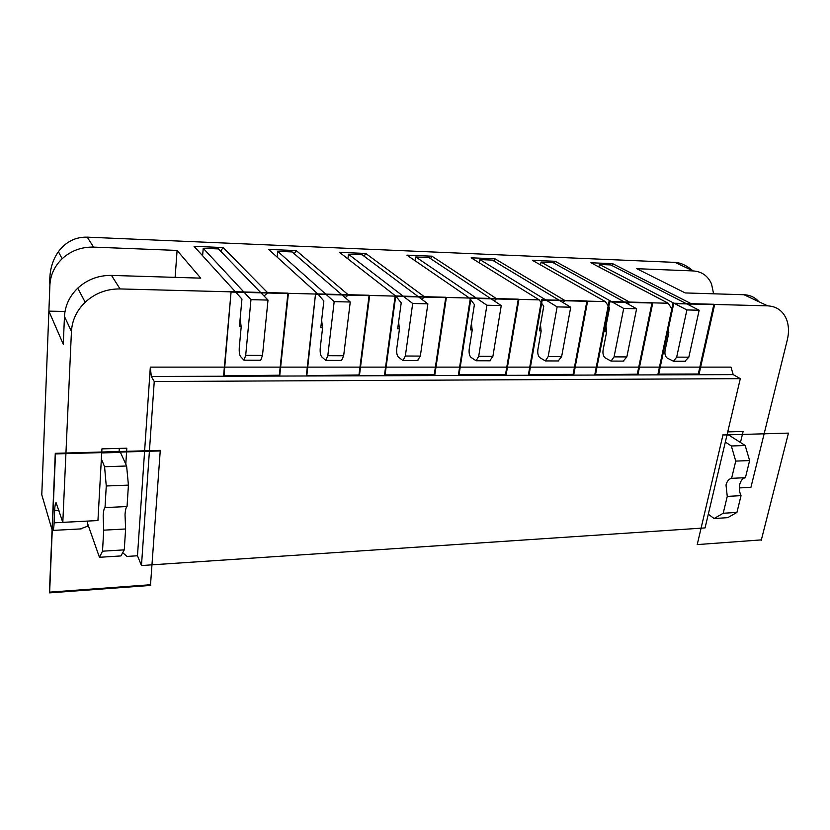 <?xml version="1.0" encoding="UTF-8"?>
<svg xmlns="http://www.w3.org/2000/svg" width="830" height="830" viewBox="0 0 830 830"><rect width="100%" height="100%" fill="white"/><g stroke="black" fill="none" stroke-linecap="round" stroke-linejoin="round"><path stroke-width="1.25" d="M708.312 514.195L714.091 518.522L723.2 513.251L727.256 496.392L726.011 485C727.038 481.141 728.896 478.92 731.593 478.329L735.743 461.107L731.355 445.98L725.337 442.068M150.323 367.119L730.971 367.119L733.201 374.62L740.308 378.656L705.064 527.911L141.474 565.531L137.479 555.768L150.323 367.119L151.309 376.467L154.245 381.51L141.474 565.531M692.832 270.746C686.732 265.496 680.787 262.716 674.998 262.384L87.264 237.152L93.572 247.112L177.101 250.432L200.746 278.143L111.49 275.415C98.521 275.249 87.275 279.492 77.74 288.166C69.533 296.165 65.103 305.616 64.47 316.489L63.277 344.243L48.887 311.146L41.78 494.784L51.813 529.021L52.788 530.412C53.452 529.893 53.898 527.361 54.126 522.827L54.656 510.46C54.873 505.802 55.34 503.177 56.056 502.617L62.81 522.34L97.94 520.555L101.924 448.874L126.803 448.2L125.797 464.198M562.854 302.473L564.981 300.553L494.991 258.794L493.871 260.994M540.486 324.779L541.129 331.253L537.902 349.492C537.425 353.279 538.068 355.987 539.811 357.616L545.351 360.925L548.163 356.599L561.62 356.651L570.729 307.204L492.366 260.091L479.906 259.583L479.387 262.892M561.62 356.651L558.216 360.946M322.58 327.777L320.774 327.757L323.856 301.02L317.973 294.1L268.65 249.436L296.248 250.577L294.235 253.731M65.02 311.437L48.887 311.146L49.893 285.147C49.095 272.064 51.937 260.911 58.391 251.677L62.136 258.742C54.521 266.16 50.433 274.969 49.893 285.147M87.264 237.152C75.54 236.861 65.912 241.706 58.391 251.677M321.646 320.224L322.538 328.203L320.245 347.998C319.924 352.107 320.401 355.043 321.677 356.817L325.754 360.396L341.151 360.428M606.647 331.782L604.883 331.761L609.552 307.785L605.371 301.601L532.424 260.34L555.156 261.284L554.222 263.276M627.937 303.967L629.846 302.245L555.156 261.284M605.993 326.045L606.585 332.166L603.109 349.938C602.601 353.622 603.275 356.267 605.143 357.865L611.056 361.081L614.065 356.869L623.704 308.449L541.056 262.083L540.558 264.936M614.065 356.869L626.847 356.921L636.61 308.76L552.946 262.56L541.056 262.083M636.61 308.76L623.704 308.449M626.847 356.921L623.216 361.112M668.856 332.664L667.102 332.633L672.061 309.268L668.223 303.251L590.898 262.757L612.623 263.66L611.835 265.465M713.603 293.799L711.528 283.964C707.949 275.892 701.838 271.545 693.226 270.933L636.755 268.692L685.227 292.938L743.971 294.733L767.667 305.845L691.483 303.853L612.623 263.66M345.218 297.669L348.341 294.899L296.248 250.577M689.772 305.419L691.483 303.853M668.243 327.228L668.783 333.027L665.1 350.364C664.55 353.954 665.266 356.537 667.237 358.093L673.493 361.226L676.678 357.128L688.827 357.18L699.161 310.233L610.787 264.926L599.426 264.459L598.949 266.97M688.827 357.18L684.989 361.257M699.161 310.233L686.898 309.943L599.426 264.459M676.678 357.128L686.898 309.943M767.667 305.845C776.755 306.384 783.074 310.96 786.612 319.571C788.863 325.671 789.091 332.425 787.317 339.854L750.922 487.335L739.343 487.926M758.848 301.705C754.999 297.316 750.04 294.992 743.971 294.733M727.09 434.671L728.833 435.065L726.976 435.117M714.091 518.522L727.723 517.661L736.936 512.421L741.034 495.645C739.343 492.045 738.928 488.279 739.779 484.326C740.817 480.477 742.694 478.267 745.423 477.686L749.615 460.567L745.195 445.523L728.833 435.065M749.615 460.567L735.743 461.107M731.593 478.329L745.423 477.686M723.2 513.251L736.936 512.421M727.256 496.392L741.034 495.645M727.744 431.891L743.109 431.465L740.453 442.494M745.195 445.523L731.355 445.98M350.25 302.016L334.179 301.632L327.808 355.697L343.662 355.759L350.25 302.016L292.139 251.926L277.697 251.334L277.116 257.103M87.783 521.074L54.126 522.827M264.065 296.009L267.706 292.793L223.114 247.548L220.624 251.189M87.783 521.115L87.181 526.396L80.178 528.949M87.596 523.574L99.444 557.293L120.941 555.934L124.272 549.865L125.61 528.98L125.029 514.662C125.372 509.879 126.046 507.172 127.052 506.549L128.422 485.114L106.261 485.986L104.58 466.73L101.364 458.969M334.179 301.632L277.697 251.334M327.808 355.697L325.754 360.396M128.422 485.114L126.617 466.004L104.58 466.73M177.101 250.432L175.12 277.365M399.469 328.867L397.663 328.836L401.222 302.857L395.827 296.134L339.522 252.362L365.76 253.451L364.121 256.221M421.806 299.319L424.535 296.881L365.76 253.451M119.084 451.873L119.302 448.397M268.007 300.076L250.971 299.671L245.69 355.365L262.498 355.427L268.007 300.076L218.425 248.917L203.215 248.295L202.613 255.744M250.971 299.671L203.215 248.295M240.171 318.378L241.177 327.072L239.289 347.448C239.019 351.671 239.434 354.701 240.524 356.516L243.979 360.199L260.361 360.23M245.69 355.365L243.979 360.199M343.662 355.759L341.555 360.428M201.503 254.53L202.707 254.571M99.444 557.293L102.515 551.193L103.719 530.163L103.169 515.741C103.48 510.927 104.092 508.199 105.026 507.576L106.261 485.986M105.026 507.576L127.052 506.549M494.991 258.794L471.17 257.808L539.21 299.879L496.641 298.769L431.932 256.19L406.949 255.152L469.458 298.053L474.407 304.589L470.434 329.863L472.229 329.894M137.479 555.768L127 556.432L122.716 552.707M548.163 356.599L557.127 306.882L479.906 259.583M570.729 307.204L557.127 306.882M539.21 299.879L543.754 306.229L539.417 330.838L541.191 330.859M740.308 378.656L154.245 381.51M733.201 374.62L151.309 376.467M469.458 298.053L424.535 296.881M605.371 301.601L564.981 300.553M668.223 303.251L629.846 302.245M223.114 247.548L194.064 246.354L235.533 291.952L120.049 288.933C106.676 288.819 95.056 293.239 85.189 302.224C76.702 310.513 72.117 320.256 71.442 331.471L62.81 522.34M317.973 294.1L267.706 292.793M395.827 296.134L348.341 294.899M471.45 323.399L472.177 330.288L469.22 349.015C468.784 352.906 469.375 355.686 470.983 357.367L476.098 360.749L478.692 356.319L486.899 305.233L415.788 256.968L415.249 260.848M478.692 356.319L492.885 356.371L501.247 305.565L486.899 305.233M492.885 356.371L489.731 360.791M501.247 305.565L428.861 257.497L415.788 256.968M430.583 258.649L431.932 256.19M494.244 300.917L496.641 298.769M398.618 321.884L399.417 329.271L396.771 348.527C396.387 352.522 396.927 355.375 398.379 357.097L403.007 360.573L405.341 356.018L412.697 303.479L348.465 254.219L347.905 258.877M405.341 356.018L420.333 356.08L427.865 303.842L412.697 303.479M427.865 303.842L362.191 254.779L348.465 254.219M420.333 356.08L417.49 360.614M101.727 452.371L119.831 451.852L120.454 452.402L101.696 452.931M235.533 291.952L241.955 299.08L239.413 326.615L241.219 326.636M262.498 355.427L260.713 360.23M102.515 551.193L124.272 549.865M103.719 530.163L125.61 528.98M93.572 247.112C81.465 246.842 70.986 250.712 62.136 258.742M126.617 466.004L120.454 452.402M761.214 540.444L788.459 433.115L723.781 434.951M760.539 539.946L697.221 544.594L723.086 434.505M713.904 304.278L698.289 374.008L657.962 374.123L673.026 303.209L713.904 304.278L698.289 374.008L657.962 374.123L673.026 303.209L713.904 304.278L698.289 374.008L657.962 374.123L673.026 303.209L713.904 304.278L698.289 374.008L657.962 374.123L673.026 303.209L713.904 304.278L698.289 374.008L657.962 374.123L673.026 303.209L713.904 304.278L698.289 374.008L657.962 374.123L673.026 303.209L713.904 304.278L698.289 374.008L657.962 374.123L673.026 303.209L713.904 304.278L698.289 374.008L657.962 374.123L673.026 303.209L713.904 304.278L698.289 374.008L657.962 374.123L673.026 303.209L713.904 304.278L698.289 374.008L657.962 374.123L673.026 303.209L714.63 304.641L698.995 374.423L658.636 374.548L673.721 303.573L714.63 304.641L698.995 374.423L658.636 374.548L673.721 303.573L673.026 303.209L714.63 304.641L698.995 374.423L658.636 374.548L673.721 303.573L714.63 304.641L713.904 304.278L714.63 304.641L698.995 374.423L658.636 374.548L657.962 374.123L658.636 374.548L673.721 303.573L673.026 303.209L714.63 304.641L698.995 374.423L658.636 374.548L673.721 303.573L714.63 304.641L713.904 304.278L714.63 304.641L698.995 374.423L658.636 374.548L657.962 374.123L658.636 374.548L673.721 303.573L673.026 303.209L714.63 304.641L713.904 304.278L714.63 304.641L698.995 374.423L658.636 374.548L657.962 374.123L658.636 374.548L673.721 303.573L714.63 304.641L698.995 374.423L658.636 374.548L673.721 303.573L673.026 303.209L714.63 304.641L713.904 304.278L714.63 304.641L698.995 374.423L698.289 374.008M446.343 297.659L434.775 375.222L385.016 375.378L395.682 296.341L446.343 297.659L445.783 297.264L434.246 374.766L384.529 374.911L395.163 295.937L445.783 297.264M434.775 375.222L434.246 374.766M395.682 296.341L395.163 295.937M160.273 450.368L150.521 584.735L49.427 592.163L55.278 453.325L160.273 450.368L150.521 584.735M150.801 585.409L49.613 592.869L55.475 453.917L160.574 450.939M49.613 592.869L49.427 592.163M55.475 453.917L55.278 453.325M458.98 375.15L470.963 298.302L518.885 299.547L506.103 375.004L458.98 375.15L458.44 374.693L470.392 297.908L518.283 299.163L505.522 374.558L458.44 374.693M470.963 298.302L470.392 297.908M518.885 299.547L518.283 299.163M506.103 375.004L505.522 374.558M306.384 375.129L315.535 293.851L369.132 295.262L358.965 374.984L306.82 375.617L315.535 293.851M315.981 294.266L369.63 295.667L359.442 375.451L306.82 375.617M587.588 301.332L573.738 374.807L529.042 374.942L542.198 300.149L587.588 301.332L586.935 300.958L573.115 374.372L528.451 374.496L541.575 299.775L586.935 300.958M573.738 374.807L573.115 374.372M529.042 374.942L528.451 374.496M542.198 300.149L541.575 299.775M594.871 374.309L609.023 301.539L652.058 302.66L637.284 374.185L595.504 374.735L609.687 301.913L609.023 301.539M609.687 301.913L652.743 303.033L637.948 374.61L595.504 374.735M652.743 303.033L652.058 302.66M637.948 374.61L637.284 374.185M223.633 375.368L231.093 291.641L287.937 293.135L279.337 375.212L223.996 375.865L231.093 291.641M231.466 292.067L288.373 293.55L279.741 375.689L223.996 375.865M657.962 374.123L658.636 374.548L657.962 374.123L658.636 374.548L673.721 303.573L673.026 303.209M54.656 510.46L59.023 510.253M674.998 262.384L693.226 270.933M111.49 275.415L120.049 288.933M64.47 316.489L71.442 331.471M611.056 361.081L623.797 361.112M673.493 361.226L685.601 361.257M81.195 528.897L52.788 530.412M545.351 360.925L558.766 360.957M476.098 360.749L490.25 360.791M403.007 360.573L417.947 360.614M77.74 288.166L85.189 302.224"/></g></svg>
